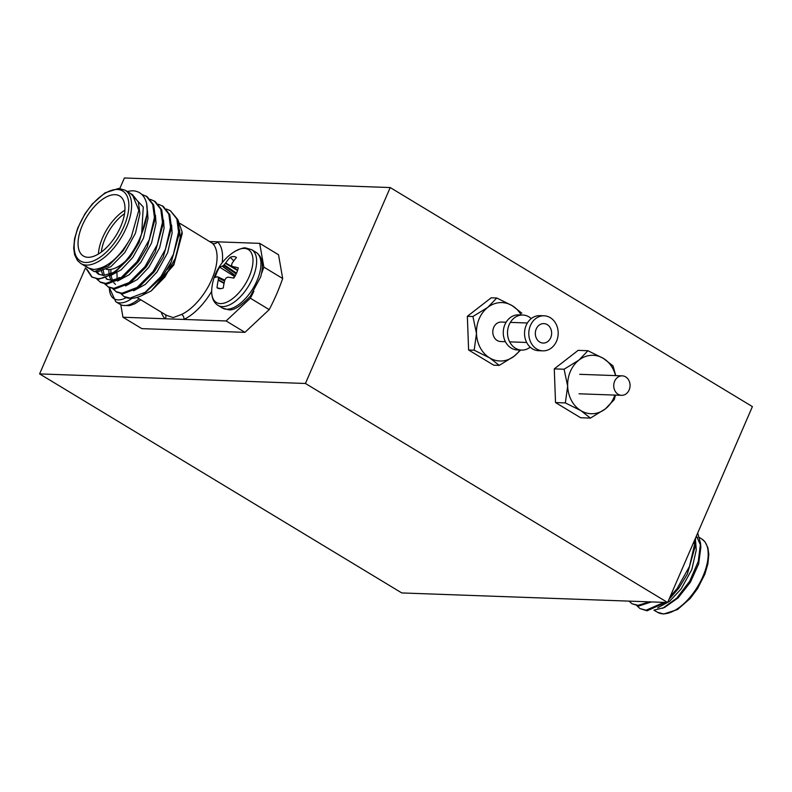 <?xml version="1.0" encoding="UTF-8"?>
<svg xmlns="http://www.w3.org/2000/svg" width="792" height="792" viewBox="0 0 792 792"><rect width="100%" height="100%" fill="white"/><g stroke="black" fill="none" stroke-linecap="round" stroke-linejoin="round"><path stroke-width="1.19" d="M614.661 381.209A9.742 8.158 -87.9 0 1 622.255 375.853A9.742 8.158 -87.9 0 1 629.145 389.971A9.742 8.158 -87.9 0 1 621.552 395.327A9.742 8.158 -87.9 0 1 614.661 381.209M544.114 315.8L539.867 315.652A17.533 14.692 92.1 0 0 526.195 325.284A17.533 14.692 92.1 0 0 538.6 350.698L542.857 350.846A17.533 14.692 92.1 0 0 556.529 341.213A17.533 14.692 92.1 0 0 544.114 315.8A17.533 14.692 92.1 0 0 530.452 325.443A17.533 14.692 92.1 0 0 542.857 350.846M550.727 337.709A9.742 8.158 92.1 0 0 543.837 323.591A9.742 8.158 92.1 0 0 536.243 328.947A9.742 8.158 92.1 0 0 543.134 343.065A9.742 8.158 92.1 0 0 550.727 337.709M506.108 322.235L501.306 322.057A9.742 8.158 92.1 0 0 493.713 327.413A9.742 8.158 92.1 0 0 500.603 341.53L505.405 341.698M521.156 314.978A29.225 24.483 92.1 0 0 512.246 305.692A29.225 24.483 92.1 0 0 487.783 307.365A29.225 24.483 92.1 0 0 476.487 333.462A29.225 24.483 92.1 0 0 489.654 357.895A29.225 24.483 92.1 0 0 514.127 356.222A29.225 24.483 92.1 0 0 519.899 350.024M520.671 350.054L514.127 356.222L499.267 365.379L489.654 357.895L474.17 350.203L476.487 333.462L472.923 316.513L487.783 307.365L496.762 298L512.246 305.692L521.849 313.177M499.267 365.379L493.693 365.171L468.607 349.995L467.349 316.315L491.188 297.802L496.762 298M474.17 350.203L468.607 349.995M472.923 316.513L467.349 316.315M615.552 375.616A29.225 24.483 92.1 0 0 603.425 358.42A29.225 24.483 92.1 0 0 578.952 360.083A29.225 24.483 92.1 0 0 567.666 386.189A29.225 24.483 92.1 0 0 580.833 410.612A29.225 24.483 92.1 0 0 605.306 408.949A29.225 24.483 92.1 0 0 613.859 397.663A29.225 24.483 92.1 0 0 614.849 395.079M615.433 395.109L614.285 399.584L605.306 408.949L590.436 418.097L580.833 410.612L565.349 402.92L567.666 386.189L564.092 369.23L578.952 360.083L587.931 350.727L603.425 358.42L613.028 365.904L615.75 375.616M590.436 418.097L580.625 417.74L555.529 402.564L554.271 368.884L578.12 350.371L587.931 350.727M565.349 402.92L555.529 402.564M564.092 369.23L554.271 368.884M531.244 318.582A17.533 14.692 92.1 0 0 522.849 315.038L518.602 314.879A17.533 14.692 92.1 0 0 504.93 324.522A17.533 14.692 92.1 0 0 517.334 349.935L521.591 350.084A17.533 14.692 92.1 0 0 530.214 347.153M522.849 315.038A17.533 14.692 92.1 0 0 509.177 324.671A17.533 14.692 92.1 0 0 521.591 350.084M401.782 592.941L39.6 373.903L305.435 383.477L667.616 602.514L401.782 592.941M85.467 267.904L39.6 373.903M119.84 188.476L124.384 177.982L390.218 187.555L752.4 406.603L667.616 602.514M390.218 187.555L305.435 383.477M696.386 536.036L700.643 545.401M697.693 533.026L700.544 543.213L700.851 547.312L698.653 563.904L690.446 582.15L678.091 597.901L664.429 607.553L653.944 610.137L657.39 612.206A42.818 21.196 -58.8 0 0 663.003 613.81A42.818 21.196 -58.8 0 0 700.494 581.526A42.818 21.196 -58.8 0 0 701.712 538.926L704.999 541.837L707.89 547.698L708.82 554.341L707.899 563.874L704.811 574.299L697.574 588.585L690.238 598.435L677.566 609.543L663.686 614.018L657.39 612.206M636.926 605.751L640.025 608.593L646.084 610.206L663.983 602.385M670.091 596.792L677.17 588.476L689.476 566.448L694.653 544.163L694.663 540.035M640.025 608.593L647.054 610.8L665.617 602.445M668.923 599.514L678.863 588.109L687.407 573.923L695.633 544.757L695.435 538.233M629.066 601.128L631.976 603.722L638.035 605.336L649.559 601.861M631.976 603.722L639.005 605.929L651.44 601.93M700.544 543.213L698.297 561.36L689.743 581.12L676.804 598.099L662.597 608.335M657.746 607.781L669.478 601.385L681.041 589.08L691.782 569.666L696.247 550.034L695.683 541.966M678.863 588.109L687.407 573.923M170.062 264.29A9.158 4.534 121.2 0 1 168.122 267.805M167.092 269.627A9.158 4.534 -58.8 0 0 171.052 262.37M125.69 260.934A35.076 17.355 121.2 0 1 115.335 268.033A35.076 17.355 121.2 0 1 108.237 269.567A35.076 17.355 121.2 0 1 106.484 269.359M115.335 268.033L117.147 267.25A33.125 16.394 -58.8 0 0 123.453 263.479M87.961 257.301A35.076 17.355 -58.8 0 0 118.661 230.858A35.076 17.355 -58.8 0 0 119.661 195.97A35.076 17.355 -58.8 0 0 115.068 194.664A35.076 17.355 -58.8 0 0 84.358 221.097A35.076 17.355 -58.8 0 0 83.358 255.994A35.076 17.355 -58.8 0 0 87.961 257.301M80.804 263.498L88.041 267.884L93.654 269.478C107.158 268.3 119.691 257.479 131.254 237.046L138.838 210.246L132.363 194.594L125.126 190.219A42.818 21.196 121.2 0 1 123.898 232.818A42.818 21.196 121.2 0 1 86.417 265.092A42.818 21.196 121.2 0 1 80.804 263.498L77.517 260.588L74.616 254.727L73.686 248.084L74.616 238.55L77.705 228.126L84.942 213.83L92.278 203.99L104.95 192.882L118.83 188.407L125.126 190.219M130.63 193.545L143.263 206.979L141.679 233.64A48.708 24.107 121.2 0 0 146.599 203.326L147.362 213.177L139.135 242.342L129.878 257.479L113.929 273.458L98.782 279.21L91.753 277.002L86.081 268.567M92.258 277.289L87.14 269.498M141.679 233.64C132.907 257.974 111.316 279.17 97.812 278.626L91.753 277.002M124.017 296.515A48.708 24.107 -58.8 0 0 124.077 296.555A48.708 24.107 -58.8 0 0 130.462 298.376A48.708 24.107 -58.8 0 0 140.323 296.238A48.708 24.107 -58.8 0 0 142.54 295.188L162.073 276.952L171.329 261.815L179.556 232.64L177.834 219.582L170.339 210.682L176.864 218.988L178.576 232.056L173.399 254.331L161.093 276.358L145.144 292.337L130.007 298.089L123.948 296.475L120.938 293.654M158.43 204.227L163.271 206.405L169.785 214.711L171.508 227.779L163.281 256.945L154.024 272.082L138.075 288.06L122.928 293.812L116.879 292.198L112.801 288.773M162.291 205.811L168.815 214.127L170.528 227.185L165.35 249.47L153.044 271.498L137.095 287.466L121.958 293.228L115.899 291.605M150.381 199.356L155.222 201.534L161.736 209.85L163.459 222.908L155.232 252.074L145.975 267.221L130.027 283.19L114.88 288.951L108.831 287.338L104.752 283.902M154.242 200.95L160.766 209.256L162.479 222.314L157.301 244.599L144.995 266.627L129.046 282.605L113.909 288.357L107.851 286.744M141.728 194.347L147.173 196.673L153.688 204.98L155.41 218.038L147.183 247.213L137.927 262.35L121.978 278.329L106.831 284.08L100.782 282.467L96.703 279.031M146.193 196.079L152.717 204.385L154.43 217.453L149.252 239.728L136.947 261.756L120.998 277.735L105.861 283.487L99.802 281.873M166.478 209.088L170.339 210.682M146.599 203.326C144.481 195.248 139.758 191.06 132.442 190.763L127.096 191.407M83.457 264.647L94.228 271.636L108.405 265.954L123.047 250.965L131.254 237.046M179.596 229.858L180.17 237.917L175.705 257.558L164.964 276.972L151.173 290.961L173.844 264.934L182.21 233.65L182.061 231.749L173.794 264.271L151.173 290.961L143.015 294.921M178.012 220.067L182.061 231.749M136.957 297.465L166.528 315.345L173.21 317.592L181.635 314.424A42.818 21.196 -58.8 0 0 211.81 279.388A42.818 21.196 -58.8 0 0 212.414 243.292L180.081 223.453M120.78 304.722L122.968 317.245L226.116 320.958L250.371 298.228A121.78 60.271 -58.8 0 0 253.885 291.248M261.568 273.388A121.78 60.271 -58.8 0 0 263.845 267.112L259.697 243.362L210.038 241.57M259.697 243.362L278.527 254.747L282.675 278.497A121.78 60.271 121.2 0 1 269.211 309.623L244.946 332.353L226.116 320.958M122.968 317.245L141.808 328.63L244.946 332.353M263.845 267.112L282.675 278.497M269.211 309.623L250.371 298.228M140.323 296.238L142.54 295.188M139.135 242.342L130.591 256.529M113.494 272.488L103.594 275.477L98.317 274.082L95.565 271.547M147.183 247.213L138.64 261.39M121.542 277.358L111.642 280.348L106.366 278.952M102.99 275.467L101.119 270.072M155.232 252.074L146.688 266.26M111.038 280.328L109.435 276.22M109.098 274.487L108.821 269.567M163.281 256.945L154.737 271.131M117.147 279.358L116.949 272.844M171.329 261.815L162.776 275.992M132.571 194.723L138.362 202.069L139.927 213.583L135.462 233.214L124.73 252.628L110.791 266.726L97.555 271.834L95.208 271.587M147.411 210.385L147.975 218.453L143.51 238.085L132.769 257.499L121.206 269.795L109.474 276.19M99.356 274.626L96.713 271.379M155.46 215.256L156.024 223.314L151.559 242.956L140.818 262.37L129.254 274.666L117.523 281.061M107.405 279.497L105.801 277.853M104.376 275.458L102.871 269.29M163.508 220.117L164.073 228.185L159.608 247.827L148.866 267.231L137.303 279.536L125.572 285.932M115.454 284.368L113.84 282.724M112.414 280.328L111.108 275.705M110.89 273.785L110.9 269.379M171.547 224.987L172.121 233.056L167.656 252.688L156.915 272.102L145.342 284.397L133.62 290.793M98.396 254.044A35.076 17.355 121.2 0 1 124.918 210.187M124.542 213.682A33.125 16.394 -58.8 0 0 101.307 252.084M222.176 262.746A46.718 23.126 121.2 0 0 217.493 241.837A3.901 3.366 -46.5 0 1 212.414 243.292M165.34 314.622A3.901 3.366 -46.5 0 1 165.172 318.76A46.718 23.126 121.2 0 1 161.261 312.157M211.662 291.367A46.718 23.126 121.2 0 1 183.912 319.443A3.901 2.703 64.5 0 0 181.635 314.424M126.284 297.604A30.888 15.286 121.2 0 1 115.573 299.455A30.888 15.286 121.2 0 1 109.375 287.635M238.283 267.844A17.988 8.9 121.2 0 1 236.57 272.993A17.988 8.9 121.2 0 1 233.838 278.101A49.233 9.197 -161 0 0 228.195 277.18L227.849 277.22A49.025 23.958 -174.6 0 0 226.433 277.774L225.829 278.338A49.025 39.996 133.5 0 0 224.879 280.002L224.71 280.447A49.233 38.966 95.5 0 0 223.304 287.971A17.988 8.9 121.2 0 1 219.8 288.694A17.988 8.9 121.2 0 1 218.721 288.545A17.988 8.9 121.2 0 1 217.038 287.743A49.233 43.213 -92.3 0 1 218.245 280.21L218.305 279.764A49.025 35.6 -121.7 0 1 218.424 278.071L218.325 277.477A49.025 7.356 -149.7 0 1 217.8 276.863L217.642 276.804A49.233 9.197 -161 0 0 215.236 277.428A17.988 8.9 121.2 0 1 219.671 267.171A49.233 13.444 27.9 0 1 222.225 266.221L222.453 266.102A49.025 28.185 15 0 1 223.562 265.37L224.166 264.805A49.025 44.223 -42.3 0 1 225.423 263.32L225.71 262.954A49.233 43.213 -92.3 0 1 230.205 257.301A17.988 8.9 121.2 0 1 233.709 256.568A17.988 8.9 121.2 0 1 236.481 257.529A49.233 38.966 95.5 0 0 232.175 263.182L231.997 263.558A49.025 31.373 68.4 0 0 231.571 265.072L231.67 265.667A49.025 3.128 39 0 0 232.501 266.468L232.779 266.597A49.233 13.444 27.9 0 1 238.283 267.844M211.771 289.08A49.262 49.262 0 0 1 234.363 251.727L234.363 251.727A30.888 15.286 121.2 0 1 244.263 248.411A30.888 15.286 121.2 0 1 249.183 276.606A30.888 15.286 121.2 0 1 220.384 303.583A30.888 15.286 121.2 0 1 211.771 289.08L211.771 289.08C211.236 296.99 213.325 302.425 218.047 305.395L222.354 307.999A32.541 16.107 121.2 0 0 226.621 309.217A32.541 16.107 121.2 0 0 256.954 280.794A32.541 16.107 121.2 0 0 256.034 252.311C262.469 256.667 263.993 264.875 260.637 276.962L250.351 296.139C240.639 306.435 233.244 310.949 228.165 309.682L222.354 307.999M232.501 266.468L237.61 270.24M224.799 280.17L217.642 276.804M233.818 260.825L230.205 257.301M234.818 276.487L234.481 276.477A13.306 6.583 -58.8 0 0 233.551 278.042M234.481 276.477L219.671 267.171M220.681 288.664L217.038 287.743M697.643 537.471A42.818 21.196 -58.8 0 0 696.099 537.332M117.305 189.476A40.877 20.226 -58.8 0 0 79.21 225.175A40.877 20.226 -58.8 0 0 85.714 262.479A40.877 20.226 -58.8 0 0 123.819 226.779A40.877 20.226 -58.8 0 0 117.305 189.476M132.036 298.356A32.541 16.107 121.2 0 1 117.355 302.455A32.541 16.107 121.2 0 1 115.751 301.702L120.057 304.316A32.541 16.107 121.2 0 0 121.671 305.059A32.541 16.107 121.2 0 0 139.125 298.772M120.097 278.111L118.879 277.428M234.363 251.727C240.441 248.579 244.292 247.342 245.906 248.025L251.717 249.708A32.541 16.107 121.2 0 1 252.638 278.19A32.541 16.107 121.2 0 1 222.305 306.603A32.541 16.107 121.2 0 1 218.047 305.395M235.224 275.764L222.225 266.221M222.453 266.102L235.333 275.557M236.165 273.903L223.562 265.37M224.166 264.805L236.501 273.151M237.521 270.527L225.423 263.32M225.71 262.954L235.808 268.963M224.047 283.387L218.245 280.21M218.305 279.764L224.136 282.952M224.562 281.051L218.424 278.071M218.325 277.477L224.68 280.566M622.255 375.853L579.714 374.319M621.552 395.327L579.021 393.792M527.373 322.997L510.365 322.384M526.68 342.471L509.662 341.857M699.593 537.639L701.712 538.926M693.396 542.956L694.079 543.361M140.847 299.812L134.709 303.831L129.581 305.663L122.324 305.365L120.057 304.316M109.365 287.635L115.751 301.702M251.717 249.708L256.034 252.311M224.809 280.15L217.741 276.814"/></g></svg>
